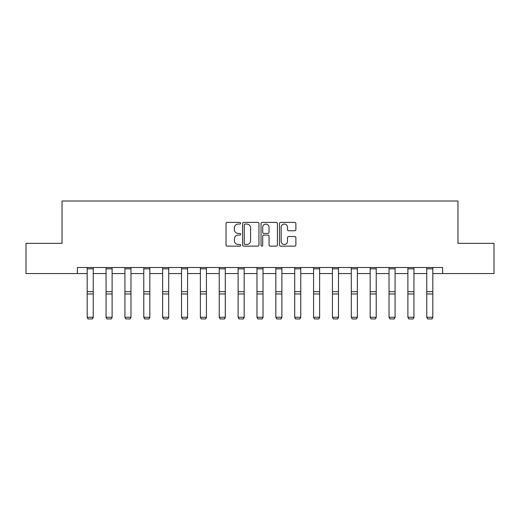 <?xml version="1.0" encoding="UTF-8"?>
<svg xmlns="http://www.w3.org/2000/svg" width="520" height="520" viewBox="0 0 520 520"><rect width="100%" height="100%" fill="white"/><g stroke="black" fill="none" stroke-linecap="round" stroke-linejoin="round"><path stroke-width="0.78" d="M240.65 223.223A0.832 0.832 0 0 0 239.824 222.391L227.208 222.391A1.19 1.19 0 0 0 226.025 223.581L226.025 244.946A1.19 1.19 0 0 0 227.208 246.136L239.824 246.136A0.832 0.832 0 0 0 240.65 245.303A0.832 0.832 0 0 0 239.824 244.472L238.186 244.472A3.796 3.796 0 0 1 234.39 240.675L234.39 238.894A3.796 3.796 0 0 1 238.186 235.092L239.824 235.092A0.832 0.832 0 0 0 240.65 234.26A0.832 0.832 0 0 0 239.824 233.435L238.186 233.435A3.796 3.796 0 0 1 234.39 229.632L234.39 227.851A3.796 3.796 0 0 1 238.186 224.055L239.824 224.055A0.832 0.832 0 0 0 240.65 223.223M294.69 230.763A1.19 1.19 0 0 0 295.88 229.573L295.88 223.581A1.19 1.19 0 0 0 294.69 222.391L280.683 222.391A1.19 1.19 0 0 0 279.494 223.581L279.494 244.946A1.19 1.19 0 0 0 280.683 246.136L294.69 246.136A1.19 1.19 0 0 0 295.88 244.946L295.88 237.705A1.19 1.19 0 0 0 294.69 236.516L288.697 236.516A1.19 1.19 0 0 0 287.508 237.705L287.508 241.293A3.179 3.179 0 0 1 284.336 244.472A3.179 3.179 0 0 1 281.158 241.293L281.158 227.227A3.179 3.179 0 0 1 284.336 224.055A3.179 3.179 0 0 1 287.508 227.227L287.508 229.573A1.19 1.19 0 0 0 288.697 230.763L294.69 230.763M77.395 273.565L26 273.565L26 243.334L62.036 243.334L62.036 201.006L457.964 201.006L457.964 243.334L494 243.334L494 273.565L442.604 273.565L442.604 267.521L77.395 267.521L77.395 273.565L87.191 273.565M258.96 223.581A1.19 1.19 0 0 0 257.777 222.391L243.769 222.391A1.19 1.19 0 0 0 242.58 223.581L242.58 244.946A1.19 1.19 0 0 0 243.769 246.136L257.777 246.136A1.19 1.19 0 0 0 258.96 244.946L258.96 223.581M262.223 222.391L276.231 222.391A1.19 1.19 0 0 1 277.42 223.581L277.42 244.946A1.19 1.19 0 0 1 276.231 246.136L270.238 246.136A1.19 1.19 0 0 1 269.048 244.946L269.048 236.281A1.19 1.19 0 0 0 267.865 235.092L263.887 235.092A1.19 1.19 0 0 0 262.697 236.281L262.697 245.303A0.832 0.832 0 0 1 261.872 246.136A0.832 0.832 0 0 1 261.04 245.303L261.04 223.581A1.19 1.19 0 0 1 262.223 222.391M93.236 273.565L106.054 273.565M112.106 273.565L124.924 273.565M130.969 273.565L143.787 273.565M149.832 273.565L162.649 273.565M168.694 273.565L181.519 273.565M187.564 273.565L200.382 273.565M206.427 273.565L219.245 273.565M225.29 273.565L238.114 273.565M244.16 273.565L256.978 273.565M263.022 273.565L275.841 273.565M281.886 273.565L294.71 273.565M300.755 273.565L313.573 273.565M319.618 273.565L332.436 273.565M338.481 273.565L351.306 273.565M357.351 273.565L370.168 273.565M376.214 273.565L389.031 273.565M395.076 273.565L407.894 273.565M413.946 273.565L426.764 273.565M432.809 273.565L442.604 273.565M245.076 224.055A0.832 0.832 0 0 0 244.244 224.887L244.244 243.639A0.832 0.832 0 0 0 245.076 244.472L246.792 244.472A3.796 3.796 0 0 0 250.594 240.675L250.594 227.851A3.796 3.796 0 0 0 246.792 224.055L245.076 224.055M269.048 227.292A3.179 3.179 0 0 0 265.876 224.114A3.179 3.179 0 0 0 262.697 227.292L262.697 232.245A1.19 1.19 0 0 0 263.887 233.435L267.865 233.435A1.19 1.19 0 0 0 269.048 232.245L269.048 227.292M93.236 267.521L93.236 317.493L92.333 318.994L88.095 318.903L92.333 318.994M88.095 318.994L87.191 317.272L93.236 317.272L92.333 318.903M87.191 267.521L87.191 317.272L88.095 318.903M112.106 267.521L112.106 317.493L111.195 318.994L106.964 318.903L111.195 318.994M106.964 318.994L106.054 317.272L112.106 317.272L111.195 318.903M106.054 267.521L106.054 317.272L106.964 318.903M130.969 267.521L130.969 317.493L130.059 318.994L125.827 318.903L130.059 318.994M125.827 318.994L124.924 317.272L130.969 317.272L130.059 318.903M124.924 267.521L124.924 317.272L125.827 318.903M149.832 267.521L149.832 317.493L148.928 318.994L144.69 318.903L148.928 318.994M144.69 318.994L143.787 317.272L149.832 317.272L148.928 318.903M143.787 267.521L143.787 317.272L144.69 318.903M168.694 267.521L168.694 317.493L167.791 318.994L163.56 318.903L167.791 318.994M163.56 318.994L162.649 317.272L168.694 317.272L167.791 318.903M162.649 267.521L162.649 317.272L163.56 318.903M187.564 267.521L187.564 317.493L186.654 318.994L182.422 318.903L186.654 318.994M182.422 318.994L181.519 317.272L187.564 317.272L186.654 318.903M181.519 267.521L181.519 317.272L182.422 318.903M206.427 267.521L206.427 317.493L205.524 318.994L201.286 318.903L205.524 318.994M201.286 318.994L200.382 317.272L206.427 317.272L205.524 318.903M200.382 267.521L200.382 317.272L201.286 318.903M225.29 267.521L225.29 317.493L224.386 318.994L220.155 318.903L224.386 318.994M220.155 318.994L219.245 317.272L225.29 317.272L224.386 318.903M219.245 267.521L219.245 317.272L220.155 318.903M244.16 267.521L244.16 317.493L243.25 318.994L239.018 318.903L243.25 318.994M239.018 318.994L238.114 317.272L244.16 317.272L243.25 318.903M238.114 267.521L238.114 317.272L239.018 318.903M263.022 267.521L263.022 317.493L262.119 318.994L257.881 318.903L262.119 318.994M257.881 318.994L256.978 317.272L263.022 317.272L262.119 318.903M256.978 267.521L256.978 317.272L257.881 318.903M281.886 267.521L281.886 317.493L280.982 318.994L276.75 318.903L280.982 318.994M276.75 318.994L275.841 317.272L281.886 317.272L280.982 318.903M275.841 267.521L275.841 317.272L276.75 318.903M300.755 267.521L300.755 317.493L299.845 318.994L295.614 318.903L299.845 318.994M295.614 318.994L294.71 317.272L300.755 317.272L299.845 318.903M294.71 267.521L294.71 317.272L295.614 318.903M319.618 267.521L319.618 317.493L318.714 318.994L314.476 318.903L318.714 318.994M314.476 318.994L313.573 317.272L319.618 317.272L318.714 318.903M313.573 267.521L313.573 317.272L314.476 318.903M338.481 267.521L338.481 317.493L337.578 318.994L333.346 318.903L337.578 318.994M333.346 318.994L332.436 317.272L338.481 317.272L337.578 318.903M332.436 267.521L332.436 317.272L333.346 318.903M357.351 267.521L357.351 317.493L356.441 318.994L352.209 318.903L356.441 318.994M352.209 318.994L351.306 317.272L357.351 317.272L356.441 318.903M351.306 267.521L351.306 317.272L352.209 318.903M376.214 267.521L376.214 317.493L375.31 318.994L371.072 318.903L375.31 318.994M371.072 318.994L370.168 317.272L376.214 317.272L375.31 318.903M370.168 267.521L370.168 317.272L371.072 318.903M395.076 267.521L395.076 317.493L394.173 318.994L389.942 318.903L394.173 318.994M389.942 318.994L389.031 317.272L395.076 317.272L394.173 318.903M389.031 267.521L389.031 317.272L389.942 318.903M413.946 267.521L413.946 317.493L413.036 318.994L408.804 318.903L413.036 318.994M408.804 318.994L407.894 317.272L413.946 317.272L413.036 318.903M407.894 267.521L407.894 317.272L408.804 318.903M432.809 267.521L432.809 317.493L431.906 318.994L427.668 318.903L431.906 318.994M427.668 318.994L426.764 317.272L432.809 317.272L431.906 318.903M426.764 267.521L426.764 317.272L427.668 318.903M93.236 267.54L87.191 267.54M93.236 291.688L87.191 291.688M93.236 293.976L87.191 293.976M93.236 268.84L87.191 268.84M112.106 267.54L106.054 267.54M112.106 291.688L106.054 291.688M112.106 293.976L106.054 293.976M112.106 268.84L106.054 268.84M130.969 267.54L124.924 267.54M130.969 291.688L124.924 291.688M130.969 293.976L124.924 293.976M130.969 268.84L124.924 268.84M149.832 267.54L143.787 267.54M149.832 291.688L143.787 291.688M149.832 293.976L143.787 293.976M149.832 268.84L143.787 268.84M168.694 267.54L162.649 267.54M168.694 291.688L162.649 291.688M168.694 293.976L162.649 293.976M168.694 268.84L162.649 268.84M187.564 267.54L181.519 267.54M187.564 291.688L181.519 291.688M187.564 293.976L181.519 293.976M187.564 268.84L181.519 268.84M206.427 267.54L200.382 267.54M206.427 291.688L200.382 291.688M206.427 293.976L200.382 293.976M206.427 268.84L200.382 268.84M225.29 267.54L219.245 267.54M225.29 291.688L219.245 291.688M225.29 293.976L219.245 293.976M225.29 268.84L219.245 268.84M244.16 267.54L238.114 267.54M244.16 291.688L238.114 291.688M244.16 293.976L238.114 293.976M244.16 268.84L238.114 268.84M263.022 267.54L256.978 267.54M263.022 291.688L256.978 291.688M263.022 293.976L256.978 293.976M263.022 268.84L256.978 268.84M281.886 267.54L275.841 267.54M281.886 291.688L275.841 291.688M281.886 293.976L275.841 293.976M281.886 268.84L275.841 268.84M300.755 267.54L294.71 267.54M300.755 291.688L294.71 291.688M300.755 293.976L294.71 293.976M300.755 268.84L294.71 268.84M319.618 267.54L313.573 267.54M319.618 291.688L313.573 291.688M319.618 293.976L313.573 293.976M319.618 268.84L313.573 268.84M338.481 267.54L332.436 267.54M338.481 291.688L332.436 291.688M338.481 293.976L332.436 293.976M338.481 268.84L332.436 268.84M357.351 267.54L351.306 267.54M357.351 291.688L351.306 291.688M357.351 293.976L351.306 293.976M357.351 268.84L351.306 268.84M376.214 267.54L370.168 267.54M376.214 291.688L370.168 291.688M376.214 293.976L370.168 293.976M376.214 268.84L370.168 268.84M395.076 267.54L389.031 267.54M395.076 291.688L389.031 291.688M395.076 293.976L389.031 293.976M395.076 268.84L389.031 268.84M413.946 267.54L407.894 267.54M413.946 291.688L407.894 291.688M413.946 293.976L407.894 293.976M413.946 268.84L407.894 268.84M432.809 267.54L426.764 267.54M432.809 291.688L426.764 291.688M432.809 293.976L426.764 293.976M432.809 268.84L426.764 268.84"/></g></svg>
